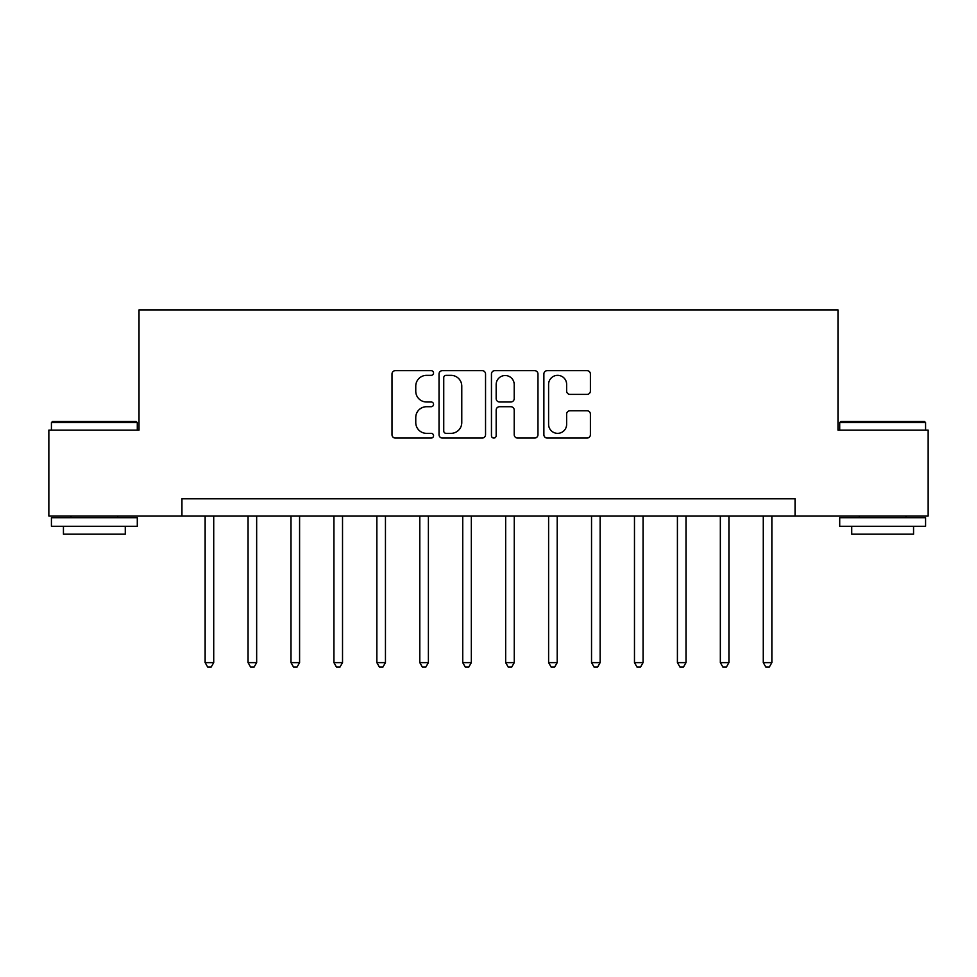 <?xml version="1.0" encoding="UTF-8"?>
<svg xmlns="http://www.w3.org/2000/svg" width="977" height="977" viewBox="0 0 977 977"><rect width="100%" height="100%" fill="white"/><g stroke="black" fill="none" stroke-linecap="round" stroke-linejoin="round"><path stroke-width="1.47" d="M433.544 372.994A2.357 2.357 0 0 0 431.187 370.637L395.367 370.637A3.371 3.371 0 0 0 391.997 374.008L391.997 434.692A3.371 3.371 0 0 0 395.367 438.062L431.187 438.062A2.357 2.357 0 0 0 433.544 435.705A2.357 2.357 0 0 0 431.187 433.348L426.546 433.348A10.784 10.784 0 0 1 415.762 422.553L415.762 417.497A10.784 10.784 0 0 1 426.546 406.713L431.187 406.713A2.357 2.357 0 0 0 433.544 404.344A2.357 2.357 0 0 0 431.187 401.987L426.546 401.987A10.784 10.784 0 0 1 415.762 391.203L415.762 386.147A10.784 10.784 0 0 1 426.546 375.351L431.187 375.351A2.357 2.357 0 0 0 433.544 372.994M587.03 394.403A3.371 3.371 0 0 0 590.401 391.032L590.401 374.008A3.371 3.371 0 0 0 587.03 370.637L547.242 370.637A3.371 3.371 0 0 0 543.871 374.008L543.871 434.692A3.371 3.371 0 0 0 547.242 438.062L587.03 438.062A3.371 3.371 0 0 0 590.401 434.692L590.401 414.126A3.371 3.371 0 0 0 587.03 410.755L570.006 410.755A3.371 3.371 0 0 0 566.636 414.126L566.636 424.323A9.013 9.013 0 0 1 557.611 433.348A9.013 9.013 0 0 1 548.598 424.323L548.598 384.376A9.013 9.013 0 0 1 557.611 375.351A9.013 9.013 0 0 1 566.636 384.376L566.636 391.032A3.371 3.371 0 0 0 570.006 394.403L587.03 394.403M181.942 515.978L48.85 515.978L48.85 430.112L139.015 430.112L139.015 309.892L837.985 309.892L837.985 430.112L928.15 430.112L928.15 515.978L795.058 515.978L795.058 498.807L181.942 498.807L181.942 515.978L795.058 515.978M485.545 374.008A3.371 3.371 0 0 0 482.174 370.637L442.398 370.637A3.371 3.371 0 0 0 439.027 374.008L439.027 434.692A3.371 3.371 0 0 0 442.398 438.062L482.174 438.062A3.371 3.371 0 0 0 485.545 434.692L485.545 374.008M494.826 370.637L534.602 370.637A3.371 3.371 0 0 1 537.973 374.008L537.973 434.692A3.371 3.371 0 0 1 534.602 438.062L517.578 438.062A3.371 3.371 0 0 1 514.207 434.692L514.207 410.084A3.371 3.371 0 0 0 510.837 406.713L499.54 406.713A3.371 3.371 0 0 0 496.169 410.084L496.169 435.705A2.357 2.357 0 0 1 493.812 438.062A2.357 2.357 0 0 1 491.455 435.705L491.455 374.008A3.371 3.371 0 0 1 494.826 370.637M446.098 375.351A2.357 2.357 0 0 0 443.741 377.708L443.741 430.979A2.357 2.357 0 0 0 446.098 433.348L450.995 433.348A10.784 10.784 0 0 0 461.779 422.553L461.779 386.147A10.784 10.784 0 0 0 450.995 375.351L446.098 375.351M514.207 384.535A9.013 9.013 0 0 0 505.194 375.522A9.013 9.013 0 0 0 496.169 384.535L496.169 398.616A3.371 3.371 0 0 0 499.54 401.987L510.837 401.987A3.371 3.371 0 0 0 514.207 398.616L514.207 384.535M205.133 515.978L205.133 662.638L213.719 662.638L213.719 515.978M213.719 662.638L211.142 667.108L207.71 667.108L205.133 662.638M248.06 515.978L248.06 662.638L256.658 662.638L256.658 515.978M256.658 662.638L254.081 667.108L250.637 667.108L248.06 662.638M290.999 515.978L290.999 662.638L299.585 662.638L299.585 515.978M299.585 662.638L297.008 667.108L293.576 667.108L290.999 662.638M333.939 515.978L333.939 662.638L342.524 662.638L342.524 515.978M342.524 662.638L339.947 667.108L336.515 667.108L333.939 662.638M376.866 515.978L376.866 662.638L385.451 662.638L385.451 515.978M385.451 662.638L382.886 667.108L379.442 667.108L376.866 662.638M52.453 421.527L136.267 421.527L137.293 422.553L51.427 422.553L52.453 421.527M94.366 526.285L51.427 526.285L51.427 517.7L137.293 517.7L137.293 526.285L94.366 526.285M125.276 526.285L125.276 534.187L63.444 534.187L63.444 526.285M840.733 421.527L924.547 421.527L925.573 422.553L839.707 422.553L840.733 421.527M882.634 526.285L839.707 526.285L839.707 517.7L925.573 517.7L925.573 526.285L882.634 526.285M913.556 526.285L913.556 534.187L851.724 534.187L851.724 526.285M419.805 515.978L419.805 662.638L428.39 662.638L428.39 515.978M428.39 662.638L425.813 667.108L422.382 667.108L419.805 662.638M462.744 515.978L462.744 662.638L471.329 662.638L471.329 515.978M471.329 662.638L468.752 667.108L465.321 667.108L462.744 662.638M505.671 515.978L505.671 662.638L514.256 662.638L514.256 515.978M514.256 662.638L511.679 667.108L508.248 667.108L505.671 662.638M548.61 515.978L548.61 662.638L557.195 662.638L557.195 515.978M557.195 662.638L554.618 667.108L551.187 667.108L548.61 662.638M591.537 515.978L591.537 662.638L600.134 662.638L600.134 515.978M600.134 662.638L597.558 667.108L594.114 667.108L591.537 662.638M634.476 515.978L634.476 662.638L643.061 662.638L643.061 515.978M643.061 662.638L640.485 667.108L637.053 667.108L634.476 662.638M677.415 515.978L677.415 662.638L686.001 662.638L686.001 515.978M686.001 662.638L683.424 667.108L679.992 667.108L677.415 662.638M720.342 515.978L720.342 662.638L728.927 662.638L728.927 515.978M728.927 662.638L726.363 667.108L722.919 667.108L720.342 662.638M763.281 515.978L763.281 662.638L771.867 662.638L771.867 515.978M771.867 662.638L769.29 667.108L765.858 667.108L763.281 662.638M51.427 430.112L51.427 422.553M71.003 517.7L71.003 515.978M117.716 517.7L117.716 515.978M137.293 430.112L137.293 422.553M839.707 430.112L839.707 422.553M859.284 517.7L859.284 515.978M905.997 517.7L905.997 515.978M925.573 430.112L925.573 422.553"/></g></svg>
